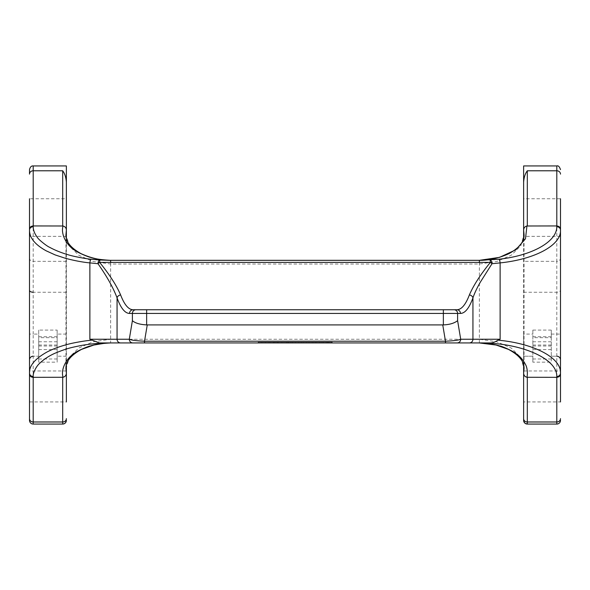 <?xml version="1.0" encoding="UTF-8"?>
<svg xmlns="http://www.w3.org/2000/svg" width="590" height="590" viewBox="0 0 590 590"><rect width="100%" height="100%" fill="white"/><g stroke="black" fill="none" stroke-linecap="round" stroke-linejoin="round"><path stroke-width="0.44" stroke-dasharray="2.95 2.21" d="M331.565 342.938L323.453 342.938L331.565 342.938L323.453 342.938L331.565 342.938L331.565 342.2L323.453 342.2L331.565 342.2M328.247 342.938L326.056 342.938L329.375 342.938L326.794 342.938L326.794 342.2L329.375 342.2L326.056 342.2L326.794 342.2L326.794 342.938L328.637 342.938L326.794 342.938L326.794 342.2L326.794 342.938L326.056 342.938L326.056 342.2L326.056 342.938L328.637 342.938L327.9 342.938L328.247 342.2L329.375 342.2L328.247 342.2M269.984 342.938L281.784 342.938L269.984 342.938L281.784 342.938L269.984 342.938L269.984 342.2L281.784 342.2L269.984 342.2M261.798 342.938L265.485 342.938L261.798 342.938L261.798 342.2L258.479 342.2L265.485 342.2L261.798 342.2L261.798 342.938L261.798 342.2L261.798 342.938L258.479 342.938L258.479 342.2L258.479 342.938L268.804 342.938L265.485 342.938L265.485 342.2L268.804 342.2L265.485 342.2L265.485 342.938L265.485 342.2L265.485 342.938L261.798 342.938M332.303 342.938L322.715 342.938L332.303 342.938L322.715 342.938L332.303 342.938L332.303 342.2L322.715 342.2L332.303 342.2M331.86 342.938L258.11 342.938L331.86 342.938L258.11 342.938L331.86 342.938L331.86 342.2L258.11 342.2L331.86 342.2L258.11 342.2L331.86 342.2L331.86 342.938L331.86 342.2L331.86 342.938L258.11 342.938L258.11 342.2L258.11 342.938L258.11 342.2L258.11 342.938L331.86 342.938M99.437 342.938L110.625 342.938L110.625 260.33L479.375 260.33L479.375 339.257L496.898 341.787L511.375 348.115L520.808 357.525L524.031 368.861L524.031 234.414L520.808 245.75L511.368 255.16L496.891 261.481L479.375 264.01L110.625 264.018L93.146 261.488L78.876 255.308L69.568 246.347L65.969 234.569M144.521 342.938L110.625 342.938M65.969 234.414L65.969 368.861L69.509 357.016L78.802 348.004L93.102 341.794L110.625 339.257L479.375 339.25L479.375 342.938L469.375 342.938L490.563 342.938M286.43 342.938L292.699 342.938L282.964 342.938L292.699 342.938L282.964 342.938L282.964 342.2L292.699 342.2L282.964 342.2L282.964 342.938L286.283 342.938L286.283 342.2L287.057 342.2L286.283 342.2L286.283 342.938L288.348 342.938L286.283 342.938L286.43 342.2M301.401 342.938L292.846 342.938L301.401 342.938L301.401 342.2L292.846 342.2L301.401 342.2L301.401 342.938L292.846 342.938L292.846 342.2L292.846 342.938L295.465 342.938L295.465 342.2L295.465 342.938L298.783 342.938L298.783 342.2L298.783 342.938L301.401 342.938M306.49 342.938L303.171 342.938L306.49 342.938L306.49 342.2L303.171 342.2L306.49 342.2L306.49 342.938L303.171 342.938L303.171 342.2L303.171 342.938L306.49 342.938M313.275 342.938L319.544 342.938L308.998 342.938L319.544 342.938L313.275 342.938L313.275 342.2L319.544 342.2L313.275 342.2M328.173 342.938L321.181 342.938L331.492 342.938L321.181 342.938L331.492 342.938L331.492 342.2L324.478 342.2L324.478 342.938L328.173 342.938L328.173 342.2L321.181 342.2L331.492 342.2L321.181 342.2L331.492 342.2L331.492 342.938L331.492 342.2L331.492 342.938L328.173 342.938L328.173 342.2M523.625 370.963L560.493 370.963L560.493 401.938L523.625 401.938L523.625 334.088L532.844 334.088L532.844 330.09L551.274 330.09L551.274 356.213L556.805 356.213A3.688 3.688 180 0 1 560.493 359.9L560.493 290.221C560.323 291.401 559.091 292.08 556.805 292.264L556.805 424.062A3.688 3.688 180 0 0 560.493 420.375M532.844 330.09L532.844 362.164L551.274 362.164L551.274 356.213L556.805 356.213M29.507 401.938L66.375 401.938L66.375 356.213L57.156 356.213L66.375 356.213L66.375 198.756L66.375 236.369L66.375 198.756L29.507 198.756L29.507 359.9A3.688 3.688 -0 0 1 33.195 356.213L33.195 424.062A3.688 3.688 -0 0 1 29.507 420.375M38.726 334.088L38.726 330.09L57.156 330.09L57.156 362.164L38.726 362.164L38.726 356.213L33.195 356.213L38.726 356.213L38.726 334.088L33.195 334.088L33.195 356.213M66.375 365.321L66.375 237.954M523.625 365.321L523.625 237.954M29.507 230.019L29.507 359.9M65.084 423.178L66.375 420.375M66.375 292.264L33.195 292.264L33.195 334.088L29.507 334.088M62.688 424.062L33.195 424.062M29.507 174.116L29.507 169.625M560.493 230.019L560.493 373.249M560.493 217.562L560.493 236.369L560.493 217.562M523.625 334.088L523.625 229.989M523.625 292.264L556.805 292.264L556.805 261.341A3.688 3.127 180 0 0 560.493 258.214L560.493 198.756L523.625 198.756M532.844 362.164L532.844 356.213L523.625 356.213L532.844 356.213L532.844 334.088M527.312 424.062L556.805 424.062M525.218 423.414L523.625 420.375M560.493 370.963L560.493 359.9M560.493 290.221L560.493 258.214M456.903 309.75L133.097 309.75M57.156 330.09L57.156 349.575L57.156 336.713L57.156 337.672L38.726 337.672L38.726 362.164M38.726 330.09L38.726 337.672M38.726 341.78L57.156 341.78L57.156 337.672M57.156 341.78L57.156 362.164M532.844 341.78L551.274 341.78L551.274 337.672L532.844 337.672M551.274 330.09L551.274 337.672M551.274 341.78L551.274 362.164M268.804 342.938L268.804 342.2L268.804 342.938L265.485 342.938L268.804 342.938M274.66 342.938L277.116 342.938L274.66 342.938L277.116 342.938L274.66 342.938L274.66 342.2L277.116 342.2L274.66 342.2M275.884 342.938L275.884 342.2M277.116 342.938L277.116 342.2M273.303 342.938L273.303 342.2M273.967 342.938L273.967 342.2M277.802 342.938L277.802 342.2M278.465 342.938L278.465 342.2M281.784 342.938L281.784 342.2M277.728 342.938L277.728 342.2M274.04 342.938L274.04 342.2M287.057 342.2L288.348 342.2L287.057 342.2L287.057 342.938L286.283 342.938L287.057 342.938C288.717 342.938 288.717 342.938 287.057 342.938L287.057 342.2M288.643 342.938L288.643 342.2M292.699 342.938L292.699 342.2M290.155 342.938L290.155 342.2M308.998 342.938L308.998 342.2L308.998 342.938M312.169 342.938L312.169 342.2L312.169 342.938M315.34 342.938L315.34 342.2M319.544 342.938L319.544 342.2L319.544 342.938M316.373 342.938L316.373 342.2L316.373 342.938M329.375 342.938L329.375 342.2L329.375 342.938M328.549 342.938L328.549 342.2M327.443 342.938L327.443 342.2M331.492 342.938L321.181 342.938L331.492 342.938M551.274 334.088L560.493 334.088M66.375 334.088L57.156 334.088M66.375 370.963L29.507 370.963M66.375 261.341L33.195 261.341L33.195 292.264M33.195 165.938L33.195 261.341A3.688 3.127 -0 0 1 29.507 258.214M556.805 165.938L556.805 261.341L523.625 261.341M38.726 346.02L57.156 346.02M38.726 345.017L57.156 345.017M38.726 358.986L57.156 358.986M532.844 345.017L551.274 345.017M532.844 346.02L551.274 346.02M532.844 358.986L551.274 358.986M287.92 342.938L287.92 342.2M327.9 342.938L327.9 342.2M66.375 236.369L29.507 236.369M560.493 236.369L523.625 236.369M57.156 349.575L38.726 349.575M38.726 336.713L57.156 336.713M532.844 336.713L551.274 336.713M551.274 349.575L532.844 349.575M322.715 342.2L322.715 342.938M323.453 342.2L323.453 342.938M288.348 342.2L288.348 342.938M291.814 342.2L291.814 342.938M321.167 342.938L321.167 342.2M328.637 342.2L328.637 342.938"/><path stroke-width="0.89" d="M445.479 342.938L99.437 342.938L89.872 339.25L89.872 262.897C82.843 262.24 74.768 260.728 65.638 258.368L55.165 254.924L46.182 250.816C34.95 244.599 29.389 237.681 29.507 230.063A3.688 3.311 180 0 1 29.507 229.967A3.688 3.311 180 0 1 33.224 226.73C33.232 230.292 34.685 233.942 37.583 237.667C38.062 239.068 46.588 246.126 49.715 247.35C55.084 250.278 61.249 252.756 68.226 254.784C72.533 256.237 85.801 258.818 91.103 259.231A3.688 0.841 96.6 0 0 89.872 262.897L97.977 263.708A3.688 1.077 -37.4 0 1 99.629 262.388L490.371 262.388C480.511 274.527 473.512 285.376 469.375 294.941A3.688 2.884 19.6 0 1 472.937 297.884L472.937 339.25L460.709 339.25A3.688 3.562 90 0 1 457.147 342.938L469.375 342.938L445.479 342.938L445.479 341.204C453.43 340.865 458.511 340.216 460.709 339.25L457.604 320.687C454.271 323.246 449.521 324.655 443.356 324.906L443.356 313.438L460.466 313.438C465.045 313.327 469.205 308.142 472.937 297.884C474.5 293.23 477.037 287.868 480.548 281.806L492.023 263.708A3.688 1.077 -142.6 0 0 490.371 262.388L490.165 260.028A3.688 1.652 86.3 0 1 492.023 263.708L500.128 262.897C534.982 259.305 561.415 245.138 560.493 230.063A3.688 3.311 -0 0 0 560.493 229.967A3.688 3.311 -0 0 0 556.776 226.73C556.982 241.812 531.664 255.721 498.897 259.231A3.688 0.841 83.4 0 1 500.128 262.897L500.128 339.25L497.967 340.15C533.81 343.402 561.459 357.806 560.493 373.205L560.493 401.938M63.064 377.276C65.092 376.715 66.198 375.38 66.382 373.278L65.969 368.868C65.497 361.751 70.704 355.246 81.582 349.361L93.876 345.039L104.459 343.299L110.625 342.938C101.222 342.879 91.48 343.719 81.391 345.452C69.023 347.945 66.419 348.712 56.367 352.665C49.781 355.372 44.125 358.993 39.405 363.543C36.551 366.058 32.701 372.946 33.224 376.516L33.195 377.327L63.064 377.276C60.519 369.355 66.478 358.226 74.229 353.454C75.778 351.522 88.537 346.057 90.499 345.91C94.902 344.405 101.613 343.41 110.625 342.938L144.521 342.938L144.521 341.204C136.482 340.85 131.4 340.201 129.291 339.25A3.688 3.562 90 0 0 132.853 342.938M497.967 340.135C495.349 341.912 492.879 342.849 490.563 342.938L469.375 342.938A3.688 3.562 -90 0 0 472.937 339.25L500.128 339.25M66.375 198.756L66.375 165.938L66.382 230.004L65.969 234.569M66.375 373.116L66.375 365.321M66.375 237.954L66.375 230.159M66.375 401.938L66.375 373.389M91.103 259.231L99.835 260.028L99.629 262.388C109.489 274.527 116.488 285.376 120.626 294.941C124.357 304.706 128.517 309.647 133.097 309.75L456.903 309.75A3.688 3.562 90 0 1 460.466 313.438M560.493 229.975L560.493 229.259M498.897 259.231L479.375 260.33L499.501 257.365L515.771 249.821L525.484 238.788L526.936 225.992C524.967 226.442 523.861 227.777 523.618 229.997L524.031 234.414C524.54 241.31 519.539 247.712 509.045 253.597C498.985 258.162 489.095 260.404 479.375 260.33L110.625 260.33C101.539 259.851 94.828 258.863 90.499 257.365C88.471 257.188 75.815 251.768 74.229 249.813C66.5 245.093 60.505 233.891 63.064 225.992L33.195 225.941C30.975 226.132 29.743 227.246 29.507 229.289L29.507 198.756M479.375 342.938L479.375 342.938C519.952 342.48 557.395 358.285 556.776 376.516L556.805 377.327L526.936 377.276C527.659 374.657 527.622 368.027 525.476 364.48C523.087 359.812 519.849 356.139 515.771 353.454C515.247 352.37 502.245 346.057 499.501 345.91C496.05 344.634 484.088 342.746 479.375 342.938L496.124 345.039L508.418 349.361C519.303 355.246 524.503 361.751 524.031 368.868L523.625 373.116L523.625 365.321M523.625 237.954L523.625 230.159M29.507 229.975L29.507 229.259M66.375 165.938L33.195 165.938L33.224 226.73M66.375 420.375A3.688 3.688 0 0 1 62.688 424.062L63.278 424.011M63.3 424.011L64.686 423.473M64.701 423.465L65.084 423.178M33.195 165.938C31.403 165.738 30.171 166.97 29.507 169.625L29.507 174.116A3.688 3.341 180 0 1 33.195 170.776L62.688 170.776C64.782 173.504 66.006 177.317 66.375 182.214M62.688 377.327L62.688 424.062L33.195 424.062A3.688 3.688 -0 0 1 29.507 420.375L29.507 373.249M33.195 356.213A3.688 3.688 0 0 0 29.507 359.9M29.507 290.221C29.588 291.431 30.82 292.109 33.195 292.264M120.626 294.941A3.688 2.884 160.4 0 0 117.063 297.884C113.302 287.846 106.938 276.452 97.977 263.708A3.688 1.652 93.7 0 1 99.835 260.028L110.625 260.33L110.625 262.683M133.097 309.75A3.688 3.562 90 0 0 129.535 313.438C124.955 313.327 120.795 308.142 117.063 297.884L117.063 339.25L129.291 339.25L132.396 320.687C135.125 323.114 139.874 324.522 146.645 324.906L443.356 324.906M33.224 376.516C30.982 376.324 29.743 375.218 29.507 373.212L29.5 230.395M29.5 372.873L29.507 373.212C29.058 365.903 34.847 358.86 46.868 352.09C52.599 349.096 59.317 346.573 67.031 344.523C72.541 342.93 84.99 340.695 92.025 340.15M29.507 373.227L29.507 420.375M66.375 418.649A3.688 3.341 180 0 1 62.688 421.99L33.195 421.99L33.195 377.327C31.027 377.231 29.795 376.132 29.507 374.008M63.064 225.992C65.129 226.59 66.235 227.924 66.375 229.997M526.936 225.992L556.805 225.941L556.776 226.73M523.625 165.938L523.625 229.916L523.625 165.938L556.805 165.938L556.805 225.941C559.003 226.184 560.235 227.298 560.493 229.289L560.493 198.756M523.625 182.214C523.994 177.317 525.218 173.504 527.312 170.776L527.312 225.941M523.625 420.375L523.625 418.649A3.688 3.341 -0 0 0 527.312 421.99L527.312 424.062A3.688 3.688 180 0 1 523.625 420.375L523.625 401.938M527.312 424.062L556.805 424.062L527.312 424.062L525.218 423.414M527.312 377.327L527.312 421.99L556.805 421.99L556.805 424.062A3.688 3.688 180 0 0 560.493 420.375M556.805 356.213A3.688 3.688 0 0 1 560.493 359.9M523.625 418.649L523.625 373.116M556.776 376.516C559.018 376.324 560.257 375.225 560.493 373.212L560.5 230.395M469.375 294.941C465.643 304.706 461.483 309.647 456.903 309.75M526.936 377.276C524.96 376.804 523.854 375.469 523.625 373.278M560.493 418.649A3.688 3.341 -0 0 1 556.805 421.99L556.805 377.327C559.025 377.113 560.257 376.007 560.493 374.008M457.604 320.687L457.604 313.438A3.688 3.562 90 0 0 454.042 309.75M146.645 309.75L146.645 313.438L443.356 313.438L443.356 309.75M62.688 424.062L33.195 424.062L33.195 421.99A3.688 3.341 180 0 1 29.507 418.649M62.688 170.776L62.688 225.941M135.958 309.75A3.688 3.562 90 0 0 132.396 313.438L129.535 313.438M146.645 324.906L146.645 313.438L132.396 313.438L132.396 320.687M120.626 342.938A3.688 3.562 90 0 1 117.063 339.25L89.872 339.25M479.375 262.683L479.375 260.33M560.493 174.116A3.688 3.341 -0 0 0 556.805 170.776L527.312 170.776M442.751 324.92L445.479 341.204L144.521 341.204L147.249 324.92M65.969 234.495L65.969 234.414C65.461 241.31 70.461 247.712 80.955 253.597C91.015 258.162 100.905 260.404 110.625 260.33M556.805 165.938C558.258 165.421 559.49 166.653 560.493 169.625M457.147 342.938L469.375 342.938"/></g></svg>
